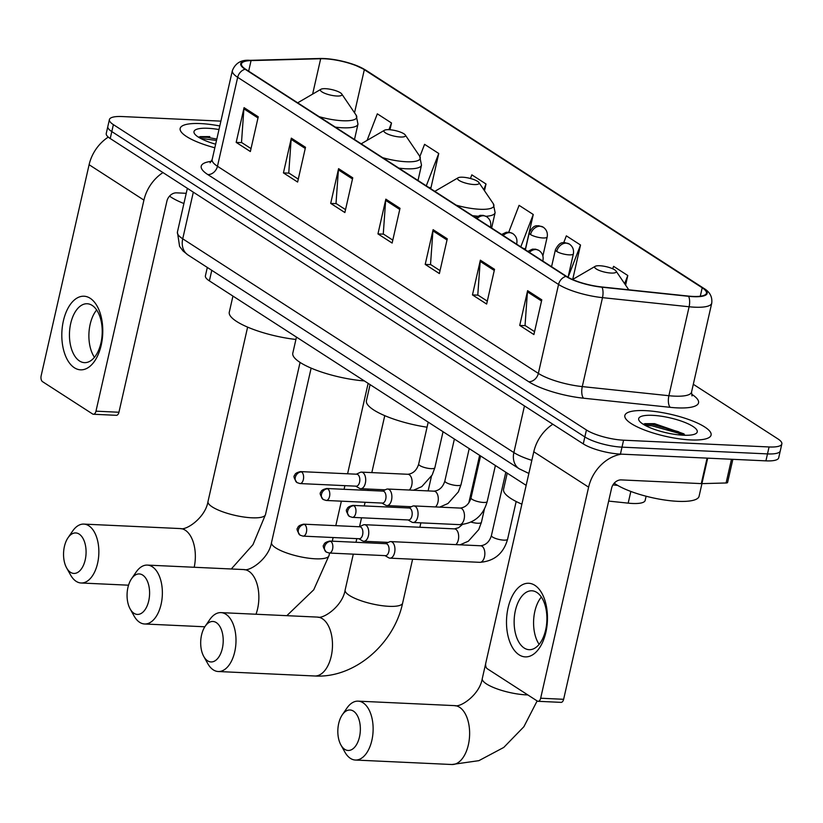 <?xml version="1.0" encoding="UTF-8"?>
<svg xmlns="http://www.w3.org/2000/svg" width="823" height="823" viewBox="0 0 823 823"><rect width="100%" height="100%" fill="white"/><g stroke="black" fill="none" stroke-linecap="round" stroke-linejoin="round"><path stroke-width="1.23" d="M526.154 485.364L209.381 280.88A27.643 7.057 -167.2 0 1 205.4 275.818L207.314 267.444M646.117 496.228L645.16 500.435A27.643 7.057 -167.2 0 1 628.175 503.141L608.66 501.094M684.479 435.264A36.85 9.413 12.8 0 0 677.494 432.836A36.85 9.413 12.8 0 1 684.479 435.264M220.893 121.135L122.185 116.547A27.643 7.057 12.8 0 0 109.408 119.572L106.249 133.47A27.643 7.057 12.8 0 0 110.231 138.531L583.27 443.885A27.643 7.057 12.8 0 0 620.419 454.101L765.915 460.859A27.643 7.057 12.8 0 0 778.692 457.825L780.276 450.881A27.643 7.057 12.8 0 1 767.499 453.905A27.643 7.057 12.8 0 0 780.276 450.881L781.85 443.926A27.643 7.057 12.8 0 0 777.869 438.875L693.305 384.29M107.823 126.526A27.643 7.057 12.8 0 0 111.805 131.577L584.844 436.931A27.643 7.057 12.8 0 0 621.993 447.146L767.499 453.905L621.993 447.146A27.643 7.057 12.8 0 1 584.844 436.931L111.805 131.577A27.643 7.057 12.8 0 1 107.823 126.526M200.606 123.584A44.216 11.296 12.8 0 0 180.165 128.429A44.216 11.296 12.8 0 0 214.834 147.78A44.216 11.296 12.8 0 1 180.165 128.429A44.216 11.296 12.8 0 1 200.606 123.584A44.216 11.296 12.8 0 1 219.792 125.96A44.216 11.296 12.8 0 0 200.606 123.584M645.283 410.636A44.216 11.296 12.8 0 0 624.852 415.481A44.216 11.296 12.8 0 0 645.839 430.522A44.216 11.296 12.8 0 0 690.651 439.924A44.216 11.296 12.8 0 0 711.093 435.079A44.216 11.296 12.8 0 0 690.106 420.028A44.216 11.296 12.8 0 0 645.283 410.636A44.216 11.296 12.8 0 0 624.852 415.481A44.216 11.296 12.8 0 0 645.839 430.522A44.216 11.296 12.8 0 0 690.651 439.924A44.216 11.296 12.8 0 0 711.093 435.079A44.216 11.296 12.8 0 0 690.106 420.028A44.216 11.296 12.8 0 0 645.283 410.636M324.694 58.783A29.484 7.53 -167.2 0 1 364.322 69.688L702.204 287.793A29.484 7.53 -167.2 0 1 706.453 293.194A29.484 7.53 -167.2 0 1 688.337 296.074L601.726 286.96A29.484 7.53 -167.2 0 1 566.584 276.405L245.696 69.266A29.484 7.53 -167.2 0 1 241.458 63.875A29.484 7.53 -167.2 0 1 251.056 60.593L320.672 58.742A29.484 7.53 -167.2 0 1 324.694 58.783M324.313 58.546A30.214 7.716 12.8 0 0 320.188 58.495L250.573 60.346A30.214 7.716 12.8 0 0 245.089 69.245L565.977 276.374A30.214 7.716 12.8 0 0 601.994 287.196L688.604 296.311A30.214 7.716 12.8 0 0 702.821 287.824L364.928 69.718A30.214 7.716 12.8 0 0 353.849 64.564A30.214 7.716 12.8 0 0 328.881 58.896A30.214 7.716 12.8 0 0 324.313 58.546M572.705 279.439L580.524 245.007L566.347 235.851L563.734 242.62M429.915 187.623L430.861 188.23L438.752 153.489L424.575 144.334L419.884 156.514M524.426 248.628L525.372 249.246L533.263 214.494L519.087 205.349L508.748 232.179M109.408 119.572A27.643 7.057 12.8 0 0 113.379 124.633L586.429 429.987A27.643 7.057 12.8 0 0 623.577 440.202L769.073 446.961A27.643 7.057 12.8 0 0 781.85 443.926M494.53 269.316L486.64 304.057L472.464 294.912L480.354 260.171L494.53 269.316M541.791 299.829L533.901 334.57L519.725 325.414L527.615 290.673L541.791 299.829M352.758 177.809L344.868 212.55L330.692 203.394L338.582 168.653L352.758 177.809M305.508 147.296L297.617 182.048L283.431 172.892L291.332 138.151L305.508 147.296M258.247 116.794L250.357 151.535L236.18 142.389L244.071 107.648L258.247 116.794M447.28 238.814L439.379 273.555L425.203 264.409L433.104 229.668L447.28 238.814M400.019 208.312L392.129 243.052L377.952 233.897L385.843 199.156L400.019 208.312M625.603 285.118L627.784 275.51L613.608 266.354L612.672 268.771M484.48 190.73L486.012 183.992L471.836 174.846L470.427 178.488M389.958 129.746L391.501 122.987L377.325 113.831L367.089 140.383M377.952 233.897L383.569 234.164M392.797 240.121L383.271 233.969L385.658 200.37A7.366 5.833 -57.2 0 1 385.843 199.156M425.203 264.409L430.82 264.667M440.048 270.623L430.522 264.471L432.919 230.872A7.366 5.833 -57.2 0 1 433.104 229.668M236.18 142.389L241.797 142.646M251.025 148.603L241.499 142.451L243.896 108.852A7.366 5.833 -57.2 0 1 244.071 107.648M283.431 172.892L289.048 173.149M298.276 179.105L288.76 172.964L291.147 139.365A7.366 5.833 -57.2 0 1 291.332 138.151M330.692 203.394L336.309 203.662M345.537 209.618L336.01 203.466L338.407 169.867A7.366 5.833 -57.2 0 1 338.582 168.653M519.725 325.414L525.341 325.682M534.559 331.628L525.043 325.486L527.43 291.887A7.366 5.833 -57.2 0 1 527.615 290.673M472.464 294.912L478.081 295.169M487.309 301.125L477.782 294.984L480.179 261.385A7.366 5.833 -57.2 0 1 480.354 260.171M533.263 214.494L520.794 246.849M522.975 248.258L525.455 248.896M486.012 183.992L483.801 189.732M438.752 153.489L426.283 185.844M428.464 187.243L430.943 187.881M391.501 122.987L388.919 129.684M580.524 245.007L568.076 277.31M571.697 279.141L572.705 279.398M627.784 275.51L624.626 283.688M218.98 129.55A30.029 7.674 12.8 0 0 207.88 128.285A30.029 7.674 12.8 0 0 194.588 133.789A30.029 7.674 12.8 0 0 215.647 144.2M209.834 136.597L200.143 136.628L198.61 137.256M169.538 196.121A46.067 11.769 12.8 0 0 183.91 203.528M200.473 138.336L216.5 140.455M198.94 137.06L207.509 137.369L216.809 139.077M74.399 367.768A36.85 20.431 92.7 0 1 63.392 320.826A36.85 20.431 92.7 0 1 90.191 298.286A36.85 20.431 92.7 0 1 101.198 345.228A36.85 20.431 92.7 0 1 74.399 367.768M92.145 305.395A29.484 16.347 -87.3 0 0 87.197 303.749A29.484 16.347 -87.3 0 0 69.914 327.863A29.484 16.347 -87.3 0 0 79.512 360.988A29.484 16.347 -87.3 0 0 84.46 362.645A29.484 16.347 -87.3 0 0 101.754 338.52A29.484 16.347 -87.3 0 0 92.145 305.395M94.45 357.305A29.484 16.347 92.7 0 1 96.651 309.973M108.276 137.102A36.85 29.186 122.8 0 0 89.1 164.723L41.15 375.782A4.609 2.551 -87.3 0 0 42.529 381.656L92.618 413.99A4.609 2.551 -87.3 0 0 93.39 414.247A4.609 2.551 -87.3 0 0 95.972 411.171L118.944 412.241L166.894 201.182A9.218 7.294 -57.2 0 1 176.523 192.849L186.224 193.302M162.964 172.573A36.85 29.186 122.8 0 0 143.922 200.112L95.972 411.171M118.944 412.241A4.609 2.551 92.7 0 1 116.362 415.317L93.39 414.247M70.469 572.294A20.266 11.244 -87.3 0 0 85.211 559.897A20.266 11.244 -87.3 0 0 79.152 534.076A20.266 11.244 -87.3 0 0 68.031 537.738A20.266 11.244 -87.3 0 0 66.632 567.932A20.266 11.244 -87.3 0 0 70.469 572.294M68.031 537.738L72.609 531.082A29.484 16.347 92.7 0 1 83.843 524.097A29.484 16.347 92.7 0 1 88.781 525.743A29.484 16.347 92.7 0 1 98.39 558.868A29.484 16.347 92.7 0 1 81.107 582.993A29.484 16.347 92.7 0 1 76.158 581.336A29.484 16.347 92.7 0 1 70.572 574.989L66.632 567.932M336.864 96.013A11.059 2.829 12.8 0 0 341.751 93.987A11.059 2.829 12.8 0 0 325.517 88.689A11.059 2.829 12.8 0 0 320.96 89.265A11.059 2.829 12.8 0 0 324.468 93.194A11.059 2.829 12.8 0 0 336.864 96.013M232.94 296.085L229.288 312.164A50.666 12.942 12.8 0 0 295.92 339.457M133.984 613.289A20.266 11.244 -87.3 0 0 148.726 600.893A20.266 11.244 -87.3 0 0 142.667 575.071A20.266 11.244 -87.3 0 0 131.546 578.744A20.266 11.244 -87.3 0 0 130.147 608.927A20.266 11.244 -87.3 0 0 133.984 613.289M131.546 578.744L136.124 572.078A29.484 16.347 92.7 0 1 147.348 565.092A29.484 16.347 92.7 0 1 152.296 566.749A29.484 16.347 92.7 0 1 161.905 599.864A29.484 16.347 92.7 0 1 144.611 623.988A29.484 16.347 92.7 0 1 139.673 622.332A29.484 16.347 92.7 0 1 134.077 615.995L130.147 608.927M400.379 137.009A11.059 2.829 12.8 0 0 405.266 134.982A11.059 2.829 12.8 0 0 389.032 129.695A11.059 2.829 12.8 0 0 384.475 130.26A11.059 2.829 12.8 0 0 387.983 134.19A11.059 2.829 12.8 0 0 400.379 137.009M296.455 337.091L292.803 353.16A50.666 12.942 12.8 0 0 364.373 380.926M207.612 660.818A20.266 11.244 -87.3 0 0 222.344 648.421A20.266 11.244 -87.3 0 0 216.295 622.6A20.266 11.244 -87.3 0 0 205.174 626.272A20.266 11.244 -87.3 0 0 203.765 656.456A20.266 11.244 -87.3 0 0 207.612 660.818M205.174 626.272L209.752 619.606A29.484 16.347 92.7 0 1 220.976 612.621A29.484 16.347 92.7 0 1 225.924 614.277A29.484 16.347 92.7 0 1 235.532 647.392A29.484 16.347 92.7 0 1 218.239 671.517A29.484 16.347 92.7 0 1 213.291 669.86A29.484 16.347 92.7 0 1 207.705 663.513L203.765 656.456M473.997 184.537A11.059 2.829 12.8 0 0 478.893 182.511A11.059 2.829 12.8 0 0 462.66 177.223A11.059 2.829 12.8 0 0 458.102 177.789A11.059 2.829 12.8 0 0 461.61 181.718A11.059 2.829 12.8 0 0 473.997 184.537M370.083 384.608L366.43 400.688A50.666 12.942 12.8 0 0 427.055 427.199M344.755 749.341A20.266 11.244 -87.3 0 0 359.486 736.945A20.266 11.244 -87.3 0 0 353.437 711.123A20.266 11.244 -87.3 0 0 342.306 714.796A20.266 11.244 -87.3 0 0 340.907 744.98A20.266 11.244 -87.3 0 0 344.755 749.341M342.306 714.796L346.884 708.13A29.484 16.347 92.7 0 1 358.118 701.145A29.484 16.347 92.7 0 1 363.066 702.801A29.484 16.347 92.7 0 1 372.665 735.916A29.484 16.347 92.7 0 1 355.382 760.04A29.484 16.347 92.7 0 1 350.433 758.384A29.484 16.347 92.7 0 1 344.847 752.037L340.907 744.98M611.139 273.061A11.059 2.829 12.8 0 0 616.036 271.034A11.059 2.829 12.8 0 0 599.802 265.747A11.059 2.829 12.8 0 0 595.235 266.313A11.059 2.829 12.8 0 0 598.753 270.242A11.059 2.829 12.8 0 0 611.139 273.061M507.225 473.132L503.573 489.212A50.666 12.942 12.8 0 0 521.885 504.17M362.387 540.793A8.292 4.599 -87.3 0 0 362.521 540.876A8.292 4.599 -87.3 0 0 363.776 541.267A8.292 4.599 -87.3 0 0 368.416 535.722A8.292 4.599 -87.3 0 0 365.937 525.167A8.292 4.599 -87.3 0 0 364.548 524.693A8.292 4.599 -87.3 0 0 363.252 524.961L359.373 526.761M304.644 524.508A5.987 3.323 -87.3 0 1 306.588 531.236A5.987 3.323 -87.3 0 1 303.08 536.133L359.291 538.746A5.987 3.323 -87.3 0 0 362.634 534.744A5.987 3.323 -87.3 0 0 360.844 527.121A5.987 3.323 -87.3 0 0 359.846 526.782L303.636 524.169C299.829 525.023 297.875 526.278 297.782 527.965C296.311 528.572 297.093 530.979 300.107 535.187A5.987 4.743 122.8 0 1 298.379 529.919A5.987 4.743 -57.2 0 1 304.644 524.508A5.987 3.323 -87.3 0 0 303.636 524.169M388.569 557.696A8.292 4.599 -87.3 0 0 388.693 557.778A8.292 4.599 -87.3 0 0 389.958 558.159A8.292 4.599 -87.3 0 0 394.598 552.624A8.292 4.599 -87.3 0 0 392.118 542.059A8.292 4.599 -87.3 0 0 390.73 541.596A8.292 4.599 -87.3 0 0 389.433 541.863L385.555 543.664M330.815 541.411A5.987 3.323 -87.3 0 1 332.77 548.139A5.987 3.323 -87.3 0 1 329.262 553.035L385.473 555.648A5.987 3.323 -87.3 0 0 388.816 551.647A5.987 3.323 -87.3 0 0 387.026 544.024A5.987 3.323 -87.3 0 0 386.028 543.684L329.817 541.071C326.001 541.915 324.056 543.18 323.964 544.857C322.493 545.474 323.264 547.881 326.289 552.089A5.987 4.743 122.8 0 1 324.56 546.822A5.987 4.743 -57.2 0 1 330.815 541.411A5.987 3.323 -87.3 0 0 329.817 541.071M355.752 486.156L359.445 488.306A8.292 4.599 -87.3 0 0 360.711 488.687A8.292 4.599 -87.3 0 0 365.35 483.152A8.292 4.599 -87.3 0 0 361.482 472.124A8.292 4.599 -87.3 0 0 360.186 472.392L356.308 474.192M301.578 471.939A5.987 3.323 -87.3 0 1 303.522 478.667A5.987 3.323 -87.3 0 1 300.014 483.564L356.225 486.177A5.987 3.323 -87.3 0 0 359.569 482.175A5.987 3.323 -87.3 0 0 357.779 474.552A5.987 3.323 -87.3 0 0 356.781 474.213L300.57 471.6C296.764 472.443 294.809 473.709 294.716 475.385C293.245 475.992 294.027 478.41 297.041 482.617A5.987 4.743 122.8 0 1 295.313 477.35A5.987 4.743 -57.2 0 1 301.578 471.939A5.987 3.323 -87.3 0 0 300.57 471.6M381.934 503.048L385.627 505.209A8.292 4.599 -87.3 0 0 386.892 505.589A8.292 4.599 -87.3 0 0 391.532 500.055A8.292 4.599 -87.3 0 0 387.664 489.027A8.292 4.599 -87.3 0 0 386.368 489.294L382.489 491.094M327.749 488.841A5.987 3.323 -87.3 0 1 329.704 495.559A5.987 3.323 -87.3 0 1 326.196 500.466L382.407 503.079A5.987 3.323 -87.3 0 0 385.75 499.077A5.987 3.323 -87.3 0 0 383.96 491.444A5.987 3.323 -87.3 0 0 382.962 491.115L326.752 488.502C322.935 489.346 320.991 490.611 320.898 492.288C319.427 492.895 320.198 495.302 323.223 499.51A5.987 4.743 122.8 0 1 321.495 494.253A5.987 4.743 -57.2 0 1 327.749 488.841A5.987 3.323 -87.3 0 0 326.752 488.502M408.115 519.951L411.809 522.101A8.292 4.599 -87.3 0 0 413.074 522.492A8.292 4.599 -87.3 0 0 417.714 516.947A8.292 4.599 -87.3 0 0 413.835 505.919A8.292 4.599 -87.3 0 0 412.549 506.186L408.671 507.986M353.931 505.734A5.987 3.323 -87.3 0 1 355.886 512.462A5.987 3.323 -87.3 0 1 352.378 517.369L408.578 519.971A5.987 3.323 -87.3 0 0 411.932 515.98A5.987 3.323 -87.3 0 0 410.142 508.347A5.987 3.323 -87.3 0 0 409.134 508.007L352.933 505.404C349.117 506.248 347.172 507.513 347.08 509.19C345.609 509.797 346.38 512.204 349.405 516.412A5.987 4.743 122.8 0 1 347.676 511.155A5.987 4.743 -57.2 0 1 353.931 505.734A5.987 3.323 -87.3 0 0 352.933 505.404M519.087 654.82A36.85 20.431 92.7 0 1 508.079 607.878A36.85 20.431 92.7 0 1 534.878 585.338A36.85 20.431 92.7 0 1 545.886 632.28A36.85 20.431 92.7 0 1 519.087 654.82M536.833 592.447A29.484 16.347 -87.3 0 0 531.884 590.791A29.484 16.347 -87.3 0 0 514.601 614.915A29.484 16.347 -87.3 0 0 524.2 648.04A29.484 16.347 -87.3 0 0 529.148 649.686A29.484 16.347 -87.3 0 0 546.441 625.562A29.484 16.347 -87.3 0 0 536.833 592.447M539.137 644.358A29.484 16.347 92.7 0 1 541.339 597.025M552.83 424.236A36.85 29.186 122.8 0 0 533.788 451.776L485.837 662.834A4.609 2.551 -87.3 0 0 487.216 668.708L537.306 701.042A4.609 2.551 -87.3 0 0 538.077 701.299A4.609 2.551 -87.3 0 0 540.66 698.223L563.632 699.293L611.582 488.234A9.218 7.294 -57.2 0 1 621.211 479.902L701.289 483.615L707.08 458.123M621.519 454.152A36.85 29.186 122.8 0 0 588.61 487.165L540.66 698.223M563.632 699.293A4.609 2.551 92.7 0 1 561.049 702.369L538.077 701.299M732.861 459.316L727.594 482.473A4.609 1.173 -167.2 0 1 726.102 482.978L701.916 483.626A4.609 1.173 -167.2 0 1 701.289 483.615M614.225 483.173A46.067 11.769 12.8 0 0 677.792 501.33A46.067 11.769 12.8 0 0 699.077 496.279L701.947 483.626M652.567 415.337A30.029 7.674 12.8 0 0 639.276 420.841A30.029 7.674 12.8 0 0 683.378 435.223A30.029 7.674 12.8 0 0 695.764 433.67A30.029 7.674 12.8 0 0 686.228 422.991A30.029 7.674 12.8 0 0 652.567 415.337M684.047 433.906L654.511 423.65L644.831 423.67L643.298 424.308M645.16 425.388L651.878 425.8L677.977 433.042L682.421 435.172M643.627 424.112L652.197 424.421L678.286 431.664L685.312 435.285M211.778 270.325L209.381 280.88M630.84 491.444L628.175 503.141M110.231 138.531L113.379 124.633M765.915 460.859L769.073 446.961M620.419 454.101L623.577 440.202M583.27 443.885L586.429 429.987M528.86 473.451L519.19 468.771L188.045 255.007L183.045 250.974L179.589 246.396L177.418 232.076A36.85 9.413 12.8 0 0 182.727 238.814L193.323 192.171M188.045 255.007A18.425 14.588 -57.2 0 1 182.727 238.814L513.871 452.578L524.467 405.924M519.19 468.771A18.425 14.588 -57.2 0 1 513.871 452.578A36.85 9.413 12.8 0 0 531.843 460.335M364.322 69.688L354.528 112.782M691.917 394.402A46.067 11.769 -167.2 0 1 677.257 407.879A46.067 11.769 -167.2 0 1 670.251 407.334L583.641 398.219A46.067 11.769 -167.2 0 1 528.726 381.728L207.838 174.589A46.067 11.769 -167.2 0 1 211.418 161.359M688.604 296.311A9.218 3.765 96 0 1 689.108 306.763L668.893 395.709A36.85 9.413 12.8 0 0 674.5 396.141A36.85 9.413 12.8 0 0 691.536 392.098L691.999 395.935M328.881 58.896L319.725 58.484A9.218 6.296 88.5 0 1 320.188 58.495M565.977 276.374A9.218 7.294 122.8 0 0 558.56 284.46L237.672 77.321A9.218 7.294 -57.2 0 1 245.089 69.245M601.994 287.196A9.218 3.765 96 0 1 602.498 297.648A36.85 9.413 -167.2 0 1 558.56 284.46L538.355 373.395A36.85 9.413 12.8 0 0 582.283 386.594L668.893 395.709A9.218 3.765 -84 0 0 670.251 407.334M319.725 58.484L250.11 60.336A9.218 6.296 88.5 0 1 250.573 60.346M207.838 174.589A9.218 7.294 -57.2 0 0 217.467 166.267L237.672 77.321A36.85 9.413 -167.2 0 1 232.374 70.583L212.169 159.518A36.85 9.413 12.8 0 0 217.467 166.267L538.355 373.395A9.218 7.294 -57.2 0 1 528.726 381.728M702.821 287.824A9.218 7.294 -57.2 0 1 703.778 288.328C709.817 291.867 712.471 296.815 711.741 303.162A36.85 9.413 -167.2 0 1 689.108 306.763L602.498 297.648L582.283 386.594A9.218 3.765 -84 0 0 583.641 398.219M353.849 64.564L365.896 70.212A9.218 7.294 122.8 0 0 364.928 69.718M702.204 287.793L700.291 296.218M320.672 58.742L312.627 94.11M251.056 60.593L248.649 71.179M399.752 209.464L385.658 200.37M352.501 178.961L338.407 169.867M305.24 148.459L291.147 139.365M257.99 117.956L243.896 108.852M447.012 239.977L432.919 230.872M494.273 270.479L480.179 261.385M541.524 300.981L527.43 291.887M143.922 200.112L89.1 164.723M194.197 567.263A29.484 16.347 -87.3 0 0 185.278 530.228A29.484 16.347 -87.3 0 0 180.33 528.572C186.101 530.773 205.431 517.677 208.003 501.516A29.484 7.53 -167.2 0 0 212.241 506.906A29.484 7.53 -167.2 0 0 251.869 517.801A29.484 7.53 -167.2 0 0 265.5 514.57L252.98 544.651L231.284 568.991M319.108 116.66A30.472 7.788 12.8 0 0 342.656 120.744A30.472 7.788 12.8 0 0 356.143 115.158L341.751 93.987M335.321 127.123A33.167 8.477 12.8 0 0 342.646 127.781A33.167 8.477 12.8 0 0 357.974 124.139L356.143 115.158M297.731 102.854L298.831 102.145A30.472 7.788 12.8 0 0 297.844 102.926M255.994 614.246A29.484 16.347 -87.3 0 0 248.793 571.224A29.484 16.347 -87.3 0 0 243.845 569.567C249.616 571.769 268.946 558.683 271.518 542.511A29.484 7.53 -167.2 0 0 275.756 547.902A29.484 7.53 -167.2 0 0 315.384 558.807A29.484 7.53 -167.2 0 0 329.005 555.576L313.728 589.803L286.826 615.676M382.623 157.656A30.472 7.788 12.8 0 0 406.171 161.74A30.472 7.788 12.8 0 0 419.658 156.154L405.266 134.982M398.836 168.118A33.167 8.477 12.8 0 0 406.161 168.777A33.167 8.477 12.8 0 0 421.489 165.145L419.658 156.154M361.246 143.86L362.346 143.14A30.472 7.788 12.8 0 0 361.348 143.922M322.41 618.752A29.484 16.347 -87.3 0 0 317.472 617.096C323.244 619.297 342.574 606.201 345.135 590.04A29.484 7.53 -167.2 0 0 349.384 595.43A29.484 7.53 -167.2 0 0 389.012 606.325A29.484 7.53 -167.2 0 0 402.632 603.094C393.991 644.07 354.425 678.45 314.736 675.992A29.484 16.347 -87.3 0 0 332.019 651.867A29.484 16.347 -87.3 0 0 322.41 618.752M456.251 205.184A30.472 7.788 12.8 0 0 479.799 209.268A30.472 7.788 12.8 0 0 493.286 203.682L478.893 182.511M485.909 216.295A33.167 8.477 12.8 0 0 495.117 212.673L493.286 203.682M472.464 215.647A33.167 8.477 12.8 0 0 477.577 216.171M434.873 191.378L435.974 190.669A30.472 7.788 12.8 0 0 434.976 191.45M537.141 700.939L523.881 726.73L503.758 747.438L478.893 760.658L451.868 764.516A29.484 16.347 -87.3 0 0 469.161 740.402A29.484 16.347 -87.3 0 0 459.553 707.276A29.484 16.347 -87.3 0 0 454.605 705.62C460.386 707.821 479.716 694.735 482.278 678.564A29.484 7.53 -167.2 0 0 486.516 683.954A29.484 7.53 -167.2 0 0 526.144 694.859A29.484 7.53 -167.2 0 0 527.81 694.91M572.571 279.522L573.117 279.192A30.472 7.788 12.8 0 0 572.592 279.542M525.383 249.811L529.23 232.878C533.932 223.537 537.501 226.325 538.592 225.708L543.211 227.179A9.218 7.294 122.8 0 0 540.186 226.232A9.218 7.294 -57.2 0 0 530.547 234.555A9.218 2.356 12.8 0 0 542.933 237.96A9.218 2.356 12.8 0 0 547.192 236.952L542.892 255.891M529.23 232.878A9.218 2.356 12.8 0 0 530.547 234.555M455.819 544.62A8.292 4.599 -87.3 0 0 458.678 536.699A8.292 4.599 -87.3 0 0 455.839 529.333A8.292 4.599 -87.3 0 0 455.572 529.179A8.292 4.599 -87.3 0 0 454.45 528.87L364.548 524.693M471.137 522.121A8.292 2.119 12.8 0 0 477.577 523.243A8.292 2.119 12.8 0 0 481.414 522.327L484.449 508.995M551.564 266.703L555.412 249.77C560.113 240.439 563.683 243.227 564.773 242.61L569.382 244.071A9.218 7.294 122.8 0 0 566.368 243.124A9.218 7.294 -57.2 0 0 556.729 251.457A9.218 2.356 12.8 0 0 569.115 254.863A9.218 2.356 12.8 0 0 573.374 253.854L568.045 277.289M555.412 249.77A9.218 2.356 12.8 0 0 556.729 251.457M505.816 472.227L491.424 535.557A8.292 2.119 12.8 0 0 492.36 536.905A8.292 2.119 12.8 0 0 503.758 540.135A8.292 2.119 12.8 0 0 507.596 539.23L516.165 501.505M389.958 558.159L479.86 562.335A8.292 4.599 -87.3 0 0 484.726 555.556A8.292 4.599 -87.3 0 0 482.021 546.235A8.292 4.599 -87.3 0 0 481.753 546.081A8.292 4.599 -87.3 0 0 480.632 545.772L390.73 541.596M475.468 217.591L480.076 215.359L483.307 215.389L486.619 216.706A9.218 7.294 122.8 0 0 483.595 215.76A9.218 7.294 -57.2 0 0 477.021 218.589M428.207 422.127L418.681 464.069A8.292 2.119 12.8 0 0 419.617 465.406A8.292 2.119 12.8 0 0 431.015 468.647A8.292 2.119 12.8 0 0 434.853 467.742L443.041 431.705M409.257 490.024A8.292 4.599 -87.3 0 0 411.757 485.303A8.292 4.599 -87.3 0 0 409.01 474.583A8.292 4.599 -87.3 0 0 407.889 474.285L361.482 472.124M490.107 227.045A9.218 2.356 12.8 0 0 490.611 226.49L490.436 227.251M501.649 234.493L506.258 232.261L509.488 232.292L512.801 233.609A9.218 7.294 122.8 0 0 509.776 232.662A9.218 7.294 -57.2 0 0 503.203 235.491M454.389 439.029L444.862 480.961A8.292 2.119 12.8 0 0 445.799 482.309A8.292 2.119 12.8 0 0 457.197 485.549A8.292 2.119 12.8 0 0 461.034 484.634L469.213 448.607M435.439 506.927A8.292 4.599 -87.3 0 0 437.939 502.205A8.292 4.599 -87.3 0 0 435.192 491.485A8.292 4.599 -87.3 0 0 434.071 491.177L387.664 489.027M516.288 243.937A9.218 2.356 12.8 0 0 516.782 243.382L516.618 244.153M527.831 251.385L532.44 249.163L535.67 249.184L538.983 250.501A9.218 7.294 122.8 0 0 535.958 249.554A9.218 7.294 -57.2 0 0 529.384 252.394M480.57 455.932L471.044 497.864A8.292 2.119 12.8 0 0 471.98 499.211A8.292 2.119 12.8 0 0 483.379 502.452A8.292 2.119 12.8 0 0 487.206 501.536L495.395 465.509M487.206 501.536C483.152 515.836 473.904 523.541 459.481 524.642A8.292 4.599 -87.3 0 0 464.121 519.107A8.292 4.599 -87.3 0 0 461.364 508.388A8.292 4.599 -87.3 0 0 460.252 508.079L413.835 505.919M542.47 260.84A9.218 2.356 12.8 0 0 542.964 260.284L542.789 261.045M588.61 487.165L533.788 451.776M707.698 458.154L701.916 483.626M726.102 482.978L731.493 459.255M681.979 433.392A36.85 9.413 12.8 0 0 667.35 429.184M177.418 232.076L187.356 188.323M617.682 485.405L612.929 484.912M250.11 60.336C241.386 59.565 235.471 62.98 232.374 70.583M703.778 288.328L365.896 70.212M711.741 303.162L691.536 392.098M212.169 159.518L210.091 162.779M128.532 585.194L81.107 582.993M300.066 362.408L265.5 514.57M354.487 139.499L357.974 124.139M320.96 89.265L298.831 102.145M180.33 528.572L83.843 524.097M247.62 327.122L208.003 501.516M204.834 626.787L144.611 623.988M368.138 383.353L347.594 473.781M344.899 485.652L344.065 489.304M341.37 501.166L335.805 525.671M333.109 537.532L332.276 541.184M329.581 553.056L329.005 555.576M418.002 180.494L421.489 165.145M384.475 130.26L362.346 143.14M243.845 569.567L147.348 565.092M311.135 368.118L271.518 542.511M314.736 675.992L218.239 671.517M431.427 476.383L428.125 490.899M420.872 522.852L419.864 527.265M412.601 559.208L402.632 603.094M491.629 228.022L495.117 212.673M458.102 177.789L435.974 190.669M317.472 617.096L220.976 612.621M384.763 415.646L371.821 472.608M368.087 489.027L367.778 490.405M365.083 502.267L364.25 505.929M361.554 517.79L359.528 526.689M356.822 538.633L355.989 542.285M353.293 554.157L345.135 590.04M451.868 764.516L355.382 760.04M616.036 271.034L628.782 289.809M595.235 266.313L573.117 279.192M454.605 705.62L358.118 701.145M485.745 663.307L482.278 678.564M462.289 524.59L458.576 527.738L454.45 528.87M388.281 542.398L363.776 541.267M460.067 544.816L468.369 541.184L478.749 529.58L481.414 522.327M479.634 455.325L468.843 502.791M543.211 227.179C546.523 229.555 547.861 232.816 547.192 236.952M358.818 538.726L362.521 540.876M303.08 536.133L300.107 535.187M491.424 535.557C489.531 541.699 485.94 545.104 480.632 545.772M479.86 562.335C494.284 561.224 503.532 553.529 507.596 539.23M569.382 244.071C572.705 246.458 574.043 249.719 573.374 253.854M384.999 555.628L388.693 557.778M329.262 553.035L326.289 552.089M418.681 464.069C416.788 470.211 413.197 473.616 407.889 474.285M413.506 490.22L421.808 486.599L432.188 474.984L434.853 467.742M385.215 489.829L360.711 488.687M300.014 483.564L297.041 482.617M486.619 216.706C489.942 219.083 491.269 222.344 490.611 226.49M444.862 480.961C442.969 487.103 439.369 490.508 434.071 491.177M439.688 507.122L447.99 503.491L458.37 491.887L461.034 484.634M411.397 506.731L386.892 505.589M326.196 500.466L323.223 499.51M512.801 233.609C516.124 235.985 517.451 239.246 516.782 243.382M471.044 497.864C469.151 504.005 465.551 507.41 460.252 508.079M459.481 524.642L413.074 522.492M352.378 517.369L349.405 516.412M538.983 250.501C542.306 252.887 543.633 256.148 542.964 260.284"/></g></svg>
